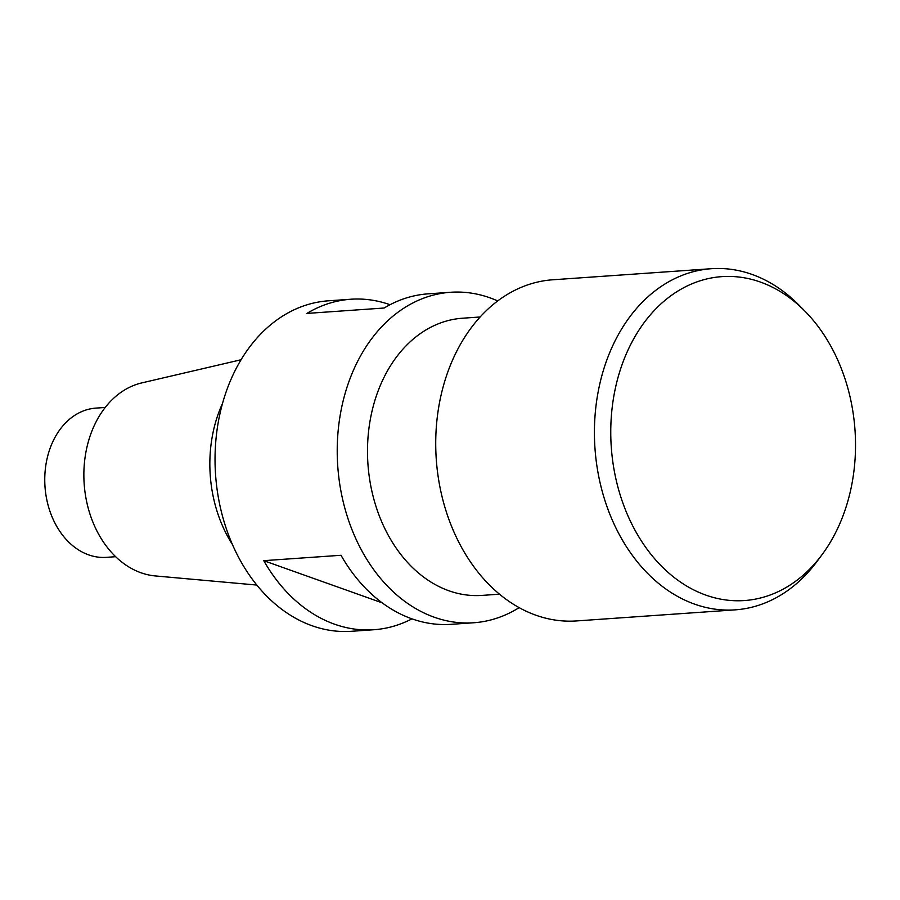 <?xml version="1.0" encoding="UTF-8"?>
<svg xmlns="http://www.w3.org/2000/svg" width="900" height="900" viewBox="0 0 900 900"><rect width="100%" height="100%" fill="white"/><g stroke="black" fill="none" stroke-linecap="round" stroke-linejoin="round"><path stroke-width="1.35" d="M105.233 407.452L95.94 408.105A74.812 56.284 86 0 0 45 486.652A74.812 56.284 86 0 0 106.358 557.347L115.661 556.706M497.7 300.938A165.645 124.639 86 0 0 450.551 292.275A165.645 124.639 86 0 0 340.369 414.157A165.645 124.639 86 0 0 473.625 622.766A165.645 124.639 86 0 0 519.12 607.635M390.026 304.718A165.645 124.639 86 0 0 350.831 299.239L328.365 300.814A165.645 124.639 86 0 0 218.183 422.696A165.645 124.639 86 0 0 351.439 631.294L373.916 629.73A165.645 124.639 86 0 0 411.964 618.851M350.831 299.239A165.645 124.639 86 0 0 306.911 313.414L384.154 308.014A165.645 124.639 -94 0 1 428.074 293.85L450.551 292.275M473.625 622.766L451.159 624.33A165.645 124.639 -94 0 1 340.999 555.278L263.756 560.666A165.645 124.639 86 0 0 373.916 629.73M222.547 403.346A120.364 90.562 86 0 0 212.13 437.287A120.364 90.562 86 0 0 232.403 544.455M241.076 359.752L141.806 382.905A97.448 73.328 86 0 0 85.714 453.296A97.448 73.328 86 0 0 155.284 575.933L256.804 585.056M382.196 602.865L263.756 560.666M499.466 594.18L481.905 595.406A138.926 104.535 -94 0 1 367.942 464.096A138.926 104.535 -94 0 1 462.544 318.218L480.116 316.991M697.151 281.801A162.349 122.153 86 0 0 629.168 518.546A162.349 122.153 86 0 0 822.015 554.715A162.349 122.153 86 0 0 805.005 311.231A162.349 122.153 86 0 0 697.151 281.801M822.015 554.715L816.908 561.589A170.989 128.655 -94 0 1 735.221 609.851A170.989 128.655 -94 0 1 597.668 394.515A170.989 128.655 -94 0 1 685.406 274.14A170.989 128.655 -94 0 1 711.394 268.706A170.989 128.655 -94 0 1 798.998 305.145L805.005 311.231M711.394 268.706L552.701 279.787A170.989 128.655 86 0 0 438.975 405.596A170.989 128.655 86 0 0 576.529 620.933L735.221 609.851"/></g></svg>
